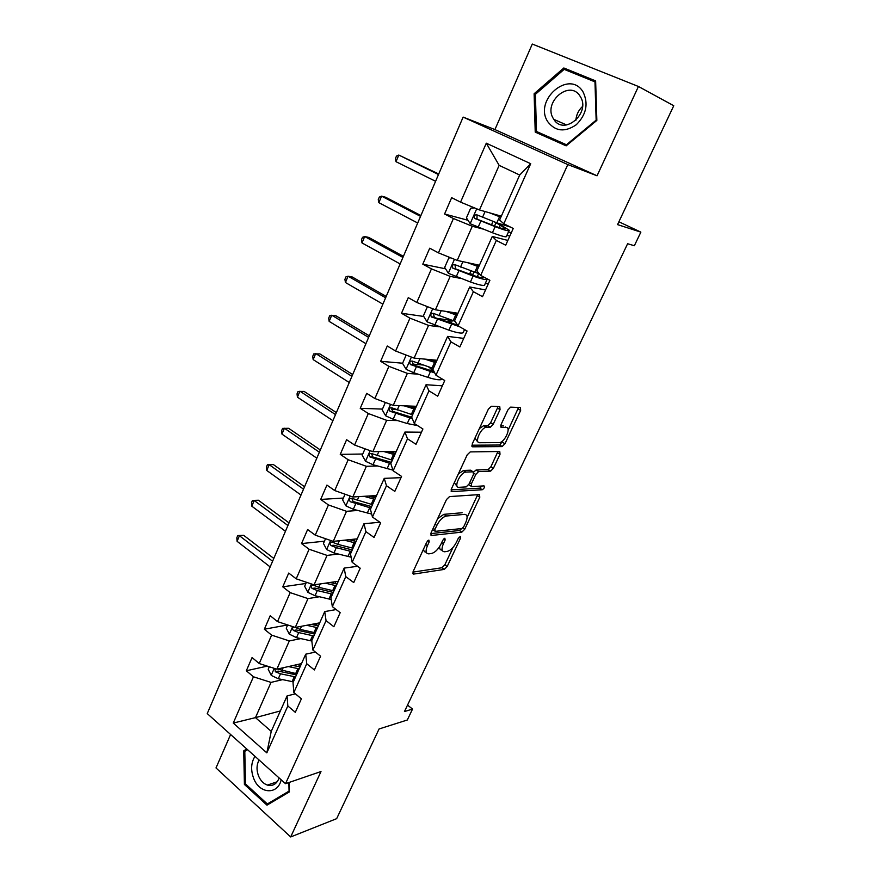 <?xml version="1.0" encoding="UTF-8"?>
<svg xmlns="http://www.w3.org/2000/svg" width="881" height="881" viewBox="0 0 881 881"><rect width="100%" height="100%" fill="white"/><g stroke="black" fill="none" stroke-linecap="round" stroke-linejoin="round"><path stroke-width="1.32" d="M428.871 540.086L426.734 542.178L413.101 571.615L413.541 574.104L444.288 569.401L447.174 566.505L460.51 538.192L460.256 536.441L458.23 538.456L456.49 542.156C453.737 547.398 450.632 550.482 447.185 551.429L444.63 551.759C441.678 551.627 441.26 548.951 443.385 543.753L445.147 540.009L444.85 538.225L442.78 540.284L441.018 544.051C438.231 549.381 435.049 552.53 431.47 553.499L428.816 553.852C425.743 553.72 425.281 550.999 427.417 545.713L429.19 541.892L428.871 540.086M230.602 734.501L215.999 767.935L290.675 836.95L336.663 818.658L379.083 728.961L407.319 719.997L412.539 709.073L407.529 705.097M638.439 86.481L532.289 44.05L494.924 129.573L463.131 117.096L567.805 164.582L597.054 175.793L638.439 86.481L673.756 105.731L617.548 224.611L640.861 232.121L618.891 221.781M500.045 409.632L499.769 406.637L491.411 406.273L488.36 409.169L472.26 443.914L472.612 446.81L502.06 446.59L504.956 443.771L520.649 410.436L520.44 407.529L510.595 407.132L507.885 409.94L501.08 424.51L501.344 427.406L506.168 427.483C511.476 427.208 504.967 441.998 499.527 442.625L479.682 442.725C474.077 443.176 480.541 427.957 486.312 427.219L490.409 427.197L493.184 424.345L500.045 409.632L497.457 408.079L497.93 406.559M640.861 232.121L634.353 245.733L627.613 243.729L404.445 711.562L412.539 709.073M290.675 836.95L320.992 771.536L285.521 783.683L567.805 164.582M449.53 496.587L446.491 499.549L431.051 532.884L431.503 535.483L461.842 532.124L464.716 529.25L479.804 497.214L479.484 494.582L449.53 496.587M451.446 488.856L467.205 454.838L470.256 451.898L499.758 451.49L500.023 454.266L493.404 468.307L490.64 471.126L478.592 471.599L475.773 474.474L471.368 483.889L471.709 486.598L484.043 485.894C484.88 487.028 484.308 488.316 482.292 489.737L451.843 491.609L451.446 488.856M503.811 223.752L499.615 220.008L519.702 175.033L530.703 163.712L503.811 223.752L513.238 228.465L505.694 245.204L496.344 240.425L480.685 275.39L489.891 280.301L482.513 296.666L473.383 291.699L458.065 325.882L467.062 330.981L459.86 346.982L450.929 341.817L435.952 375.251L444.751 380.526L437.692 396.175L428.97 390.845L414.323 423.541L422.913 428.992L416.019 444.299L407.496 438.804L393.168 470.795L401.56 476.401L394.82 491.389L386.473 485.728L372.454 517.037L380.669 522.796L374.062 537.465L365.912 531.65L352.18 562.298L360.208 568.212L353.744 582.561L345.77 576.615L332.335 606.624L340.187 612.669L333.855 626.721L326.058 620.631L312.887 650.024L320.585 656.202L314.385 669.956L306.742 663.745L293.858 692.532L301.379 698.831L295.311 712.322L287.834 705.978L266.833 752.859L233.256 723.07L253.442 676.795L246.328 670.76L252.065 657.545L259.234 663.536L271.623 635.135L264.355 629.221L270.214 615.731L277.526 621.612L290.168 592.627L282.757 586.834L288.726 573.068L296.203 578.817L309.11 549.237L301.522 543.588L307.623 529.536L315.255 535.141L328.437 504.945L320.695 499.428L326.917 485.09L334.714 490.552L348.171 459.728L340.253 454.354L346.607 439.707L354.58 445.026L368.324 413.53L360.23 408.321L366.727 393.355L374.877 398.52L388.906 366.353L380.636 361.298L387.277 346.013L395.602 351.012L409.951 318.151L401.494 313.262L408.266 297.646L416.79 302.469L431.448 268.881L422.792 264.168L429.719 248.211L438.441 252.858L453.418 218.521L444.575 213.995L451.656 197.685L460.565 202.134L486.29 143.196L530.703 163.712M463.131 117.096L207.244 713.588L285.521 783.683M479.418 265.236L457.206 260.424L472.282 226.252L482.59 228.961M506.916 235.348L509.791 236.108M472.282 226.252L453.418 218.521M457.206 260.424L438.441 252.858M480.685 275.39L476.885 270.896L492.281 236.438L496.344 240.425M507.841 240.436L492.281 236.438M457.977 313.251L435.423 309.793L450.18 276.37L460.653 278.418M485.376 283.264L488.294 283.836M450.18 276.37L431.448 268.881M435.423 309.793L416.79 302.469M458.065 325.882L454.662 320.662L469.716 286.964L473.383 291.699M485.541 289.937L469.716 286.964M436.976 360.263L414.114 358.104L428.54 325.397L439.167 326.818M464.276 330.177L466.093 330.419M428.54 325.397L409.951 318.151M414.114 358.104L395.602 351.012M435.952 375.251L432.912 369.359L447.636 336.388L450.929 341.817M463.725 338.381L447.636 336.388M416.405 406.295L393.245 405.381L407.374 373.368L418.145 374.194M407.374 373.368L388.906 366.353M393.245 405.381L374.877 398.52M414.323 423.541L411.636 416.999L426.052 384.744L428.97 390.845M442.372 385.801L426.052 384.744M396.285 451.38L372.828 451.667L386.66 420.325L397.573 420.567M386.66 420.325L368.324 413.53M372.828 451.667L354.58 445.026M393.168 470.795L390.812 463.626L404.919 432.053L407.496 438.804M421.47 432.208L404.919 432.053M376.561 495.551L352.829 496.983L366.375 466.302L377.42 465.983M366.375 466.302L348.171 459.728M352.829 496.983L334.714 490.552M372.454 517.037L370.427 509.273L384.237 478.361L386.473 485.728M400.998 477.656L384.237 478.361M357.223 538.842L333.249 541.375L346.508 511.31L357.675 510.473M346.508 511.31L328.437 504.945M333.249 541.375L315.255 535.141M352.18 562.298L350.473 553.973L363.985 523.699L365.912 531.65M379.909 522.268L363.985 523.699M338.282 581.262L314.065 584.852L327.06 555.404L338.337 554.05M327.06 555.404L309.11 549.237M314.065 584.852L296.203 578.817M332.335 606.624L330.926 597.747L344.163 568.102L345.77 576.615M357.587 566.285L344.163 568.102M319.715 622.845L295.267 627.448L307.998 598.595L319.385 596.756M307.998 598.595L290.168 592.627M295.267 627.448L277.526 621.612M312.887 650.024L311.775 640.63L324.737 611.579L326.058 620.631M336.146 609.553L324.737 611.579M301.5 663.613L276.843 669.197L289.32 640.916L300.817 638.615M289.32 640.916L271.623 635.135M276.843 669.197L259.234 663.536M293.858 692.532L293.01 682.643L305.718 654.187L306.742 663.745M315.442 652.072L305.718 654.187M280.367 710.945L255.479 717.63L271.018 682.401L282.603 679.636M271.018 682.401L253.442 676.795M233.256 723.07L255.479 717.63L271.238 731.373L287.074 695.924L287.834 705.978M519.702 175.033L499.153 165.364L479.473 209.953L501.322 216.186M295.377 693.81L287.074 695.924M271.238 731.373L266.833 752.859M479.473 209.953L460.565 202.134M486.29 143.196L499.153 165.364M267.295 666.124L246.328 670.76M292.668 626.589L289.331 634.166L286.248 628.175L287.669 624.948L264.355 629.221M305.872 583.475L282.757 586.834M324.45 541.187L301.522 543.588M374.018 496.179L369.844 496.432M343.392 498.051L320.695 499.428M362.719 454.023L340.253 454.354M395.701 409.544L391.593 409.412M382.453 409.092L360.23 408.321M422.616 364.965L412.374 364.073M402.606 363.214L380.636 361.298M452.36 320.563L436.569 318.294M423.739 316.455L401.494 313.262M472.954 274.398L467.359 273.253M445.566 268.815L422.792 264.168M467.998 220.294L444.575 213.995M246.735 748.949L243.718 750.854L244.411 784.442L266.965 805.168L289.397 791.898L289.188 782.427M494.924 129.573L597.054 175.793M535.23 132.106L566.153 145.85L596.855 120.411L595.633 80.887L563.818 67.98L534.117 93.749L535.23 132.106L566.34 145.684M423.64 548.863C423.618 551.121 424.488 552.222 426.239 552.167M439.641 546.55C439.498 549.006 440.335 550.196 442.174 550.107M412.903 572.11L441.932 567.749L444.817 564.853L452.977 547.497M467.106 517.422L477.689 494.704M430.765 533.611L459.442 530.494L461.798 528.534L435.225 531.364L434.917 529.536L436.8 525.483C439.586 520.131 442.758 516.971 446.315 516.013L464.573 514.372C467.492 514.625 467.866 517.356 465.697 522.598L463.846 526.519L461.831 528.534M432.538 529.668L434.652 530.979M437.626 518.678L443.848 514.35L462.129 512.742M473.714 472.062L476.092 470.002L488.162 469.551L490.926 466.743L497.93 451.513M468.648 484.748L470.994 486.136M451.083 489.858L479.771 488.162L481.863 486.026M466.126 472.073L465.752 472.117C459.959 472.712 453.219 488.041 459.045 487.314L466.181 486.907L469.055 484.01L473.46 474.562L473.119 471.809L466.126 472.073L463.604 470.454L458.428 473.791M454.299 482.7L456.534 485.673M471.313 470.652L473.119 471.809M463.604 470.454L470.608 470.201M479.363 428.595L483.735 425.644L487.843 425.633L490.618 422.781L497.457 408.079M474.969 438.077L477.128 441.128M505.22 426.911L506.168 427.483M500.628 425.897L503.624 425.952M508.128 430.148L518.568 407.44M471.842 445.202L499.725 445.026L503.469 440.06M247.275 749.797L243.718 750.854M245.623 784.046L244.411 784.442M595.655 81.636L570.095 71.757M542.057 133.945L542.079 134.914M535.395 94.311L564.17 69.357L594.972 81.867L596.151 120.135L566.439 144.759L536.474 131.467L535.395 94.311L534.117 93.749M570.492 71.416L563.818 67.98M269.3 666.774L268.198 669.274L271.293 675.441L278.297 678.744L293.362 681.85M300.157 666.631L298.252 664.351M288.406 666.576L299.166 668.844M293.054 665.529L300.058 666.851M274.949 668.58L275.335 671.751L280.499 673.789L295.564 676.916M296.457 674.901L278.198 671.102L275.335 671.751M296.952 673.8L277.504 669.042M272.592 561.263L239.423 535.725L237.088 541.319L270.159 566.935M237.088 541.319L236.824 537.795L237.76 535.56L243.696 535.34L273.804 558.444M243.696 535.34L237.76 535.56M289.331 634.166L296.49 637.646L311.819 641.038M316.995 625.664L315.409 623.649M306.72 625.29L317.534 627.724M311.345 624.42L318.36 625.873M294.023 627.041C292.261 627.69 292.096 628.847 293.516 630.521L298.725 632.591L313.856 635.961M314.693 634.078L296.368 629.981L293.516 630.521M315.277 632.778L300.146 629.386L295.014 627.36M287.922 525.528L254.18 500.496L251.801 506.179L285.444 531.287M251.801 506.179L251.503 502.699L252.451 500.43L258.419 500.243L289.045 522.896M258.419 500.243L252.451 500.43M306.412 582.264L304.65 586.25L307.887 592.384L315.046 595.721L331.201 599.509M333.69 583.387L332.985 582.044M325.419 583.167L336.267 585.788M329.99 582.484L337.027 584.059M333.965 590.942L318.779 587.297L313.317 585.083C310.949 585.138 310.53 586.261 312.072 588.464L317.336 590.556L332.511 594.19M333.293 592.439L314.891 588.034L312.072 588.464M303.516 489.175L269.179 464.672L266.756 470.454L300.994 495.045M266.756 470.454L266.425 467.018L267.395 464.716L273.396 464.573L304.551 486.753M254.972 756.327C250.964 762.814 250.578 770.302 253.827 778.793C259.73 794.078 277.834 795.014 281.193 779.806M259.102 760.028C256.492 764.884 256.36 770.313 258.695 776.326C260.732 780.841 263.628 783.76 267.384 785.081C272.868 786.403 276.788 784.024 279.134 777.956M288.869 782.537L289.056 791.105L267.339 803.968L245.469 783.903L244.797 751.361L247.517 749.643M271.513 802.481L267.339 803.968M547.85 121.82C555.426 131.511 564.908 132.469 576.317 124.717C586.394 114.563 588.64 103.639 583.068 91.965C569.423 68.784 533.159 100.302 547.85 121.82M553.532 118.891L553.841 119.376C564.016 136.291 591.404 112.757 580.161 96.348L580.161 96.337C569.919 78.805 542.388 102.57 553.532 118.891M595.677 82.23L594.972 81.867M596.822 120.444L596.151 120.135M567.122 145.046L566.439 144.759M582.517 106.491C578.476 110.29 576.262 114.904 575.877 120.345M325.541 538.698L323.437 543.478L326.741 549.59L333.976 552.949L351.134 557.199M351.255 540.284L351.288 539.469M344.493 540.185L355.373 542.993M349.019 539.701L356.078 541.408M353.028 548.246L337.786 544.337L332.39 542.156C329.901 542.123 329.439 543.258 331.003 545.537L336.311 547.674L351.541 551.561M352.268 549.953L333.8 545.229L331.003 545.537M356.937 539.502L356.342 538.93M319.374 452.206L284.42 428.243L281.964 434.124L316.819 458.175M281.964 434.124L281.601 430.743L282.581 428.397L288.616 428.298L320.332 449.993M345.066 494.23L342.61 499.824L345.98 505.914L353.303 509.284L371.683 514.075M363.952 496.311L374.877 499.318M368.434 496.047L375.515 497.886M372.476 504.681L351.838 498.327C349.239 498.228 348.733 499.362 350.319 501.73L370.967 508.073M371.617 506.608L353.083 501.553L352.015 498.833M375.868 497.104L374.304 495.695M335.507 414.599L299.936 391.197L297.426 397.177L332.908 420.678M297.426 397.177L297.029 393.862L298.02 391.472L304.088 391.406L336.366 412.594M365.009 448.825L362.179 455.268L365.626 461.325L373.026 464.728L392.948 470.135M383.83 451.535L394.787 454.739M388.257 451.479L395.36 453.462M392.342 460.223L371.595 453.539C369.018 453.429 368.467 454.563 369.943 456.953L390.834 463.681M391.384 462.36L372.795 456.975L371.749 454.133M395.261 451.391L395.877 452.305M394.468 453.252L392.43 451.424M351.926 376.341L315.706 353.523L313.162 359.602L349.272 382.519M313.162 359.602L312.722 356.342L313.735 353.92L319.836 353.898L352.686 374.546M385.371 402.441L382.156 409.786L385.68 415.81L393.168 419.224L407.264 423.541L417.572 425.6M412.462 415.16L411.702 414.555M404.115 405.811L415.105 409.236M408.498 405.987L415.612 408.112M412.616 414.83L391.759 407.815C389.215 407.694 388.609 408.828 389.975 411.229L412.341 418.717M411.746 417.253L392.904 411.449L391.902 408.498M416.273 406.615L414.775 407.275L415.149 407.991M411.614 406.956L411.042 406.086M368.621 337.401L331.752 315.2L329.164 321.389L365.934 343.689M329.164 321.389L328.679 318.184L329.714 315.717L335.848 315.739L369.293 335.837M406.185 355.065L402.551 363.335L406.152 369.326L413.74 372.751L427.869 377.354C435.765 379.832 440.621 380.427 442.427 379.138M433.881 371.231L428.64 366.948M424.84 359.118L435.864 362.752M429.157 359.525L436.293 361.805M433.32 368.467L412.363 361.111C409.83 360.979 409.191 362.124 410.436 364.525L434.774 372.949M434.058 371.573L413.431 364.965L412.484 361.882M431.371 360.263L435.467 360.417M434.983 360.076L436.558 361.199M385.625 297.767L348.072 276.205L345.44 282.504L382.883 304.165M345.44 282.504L344.911 279.365L345.969 276.854L348.072 276.205L352.136 276.92L386.197 296.445M427.439 306.654L423.387 315.883L427.076 321.851L448.925 330.177C458.891 333.459 463.791 333.954 463.604 331.663L464.551 329.549M451.733 323.536L448.969 320.365M446.006 311.422L457.063 315.288M450.257 312.072L457.415 314.517M455.103 321.334L433.408 313.405C430.897 313.273 430.214 314.418 431.349 316.83L459.552 326.719M457.569 325.111L434.41 317.49L433.518 314.264M453.451 312.557L454.893 313.691M402.936 257.428L364.679 236.537L362.003 242.936L400.139 263.948M362.003 242.936L361.43 239.863L362.498 237.308L364.679 236.537L368.71 237.418L403.399 256.349M450.819 257.847L448.814 257.968L444.674 267.417L448.44 273.341L470.432 281.986C480.42 285.499 485.222 286.314 484.847 284.431L487.072 279.475M467.635 262.681L478.724 266.789M471.82 263.595L478.989 266.205M479.429 273.903L454.915 264.663C452.427 264.531 451.689 265.666 452.713 268.088L473.086 276.039C482.072 279.255 486.896 280.257 487.556 279.057M483.449 276.865L483.471 276.92C483.79 278.44 479.804 277.735 471.511 274.784L455.84 268.991L455.025 265.622M420.556 216.363L381.583 196.155L378.852 202.674L417.704 222.992M378.852 202.674L378.246 199.668L379.337 197.069L381.583 196.155L385.57 197.234L420.909 215.537M474.507 207.905L470.663 208.235L466.423 217.882L470.278 223.774L492.413 232.738C502.412 236.504 507.126 237.65 506.553 236.174L508.954 230.833M508.458 231.934L511.332 232.694M489.726 212.883L500.86 217.233M493.856 214.061L501.036 216.836M510.44 227.067L496.829 222.827L476.885 214.854C474.419 214.722 473.648 215.856 474.562 218.279L495.122 226.67C505.121 230.459 509.824 231.648 509.218 230.227L497.853 223.223M499.197 227.628L500.276 225.217L505.187 228.509C505.683 229.688 501.763 228.697 493.459 225.547L477.733 219.424L476.995 218.94L477.028 215.889M500.276 225.217L494.208 221.803M438.496 174.537L398.796 155.056L396.01 161.697L435.599 181.299M396.01 161.697L395.36 158.756L396.461 156.102L398.796 155.056L438.738 173.975M425.666 544.491L427.417 545.713M443.661 538.985L445.147 540.009M441.7 542.597L443.385 543.753M459.067 537.212L460.51 538.192M444.817 564.853L447.174 566.505M441.932 567.749L444.288 569.401M412.715 573.465L413.596 574.093M427.67 540.824L429.19 541.892M477.359 495.629L479.804 497.214M462.811 527.961L464.716 529.25M461.842 532.124L459.442 530.494L461.831 532.124M430.666 534.91L431.503 535.483M433.155 528.336L434.917 529.536M444.024 514.328L446.491 515.991M435.038 524.272L436.8 525.483M497.523 452.713L500.023 454.266M490.926 466.743L493.404 468.307M488.041 469.562L490.519 471.137M476.236 469.991L478.724 471.588M473.879 473.262L475.773 474.474M469.628 482.766L471.368 483.889M479.771 488.162L482.226 489.748M451.072 491.102L451.843 491.609M490.618 422.781L493.184 424.345M487.622 425.655L490.188 427.219M484.341 425.589L486.918 427.164M500.727 427.032L501.344 427.406M518.105 408.927L520.649 410.436M502.445 442.229L504.956 443.771M499.56 445.037L502.06 446.59M471.919 446.381L472.612 446.81M274.266 668.36L271.216 675.287M294.298 676.674L292.096 681.608M298.736 664.957L299.088 664.164M297.899 668.591L295.686 673.547M280.499 673.789L278.297 678.744M283.164 667.765L281.887 670.65M312.579 635.697L310.332 640.729M316.51 625.125L317.325 623.296M316.257 627.459L313.999 632.514M298.725 632.591L296.49 637.646M301.533 626.27L300.146 629.386M311.445 583.96L307.81 592.23M331.234 593.904L328.943 599.036M334.989 583.685L335.914 581.614M334.989 585.491L332.688 590.644M317.336 590.556L315.046 595.721M320.266 583.927L318.779 587.297M330.606 540.46L326.653 549.436M350.264 551.253L347.929 556.495M354.03 540.989L354.889 539.084M354.096 542.674L351.75 547.938M336.311 547.674L333.976 552.949M339.394 540.725L337.786 544.337M350.175 496.047L345.892 505.76M369.69 507.731L367.3 513.083M373.467 497.424L374.238 495.695M373.599 498.976L371.198 504.35M355.682 503.91L353.303 509.284M358.908 496.62L357.19 500.507M370.152 450.698L365.538 461.181M389.512 463.318L387.078 468.769M396.142 451.38L395.778 452.195M393.499 454.376L391.054 459.86M375.46 459.232L373.026 464.728M378.841 451.59L377.002 455.752M372.795 456.975L370.053 457.019M390.558 404.379L385.592 415.656M409.753 417.968L407.264 423.541M416.129 406.615L415.48 408.079M413.817 408.839L411.328 414.433M395.646 413.618L393.168 419.224M399.192 405.612L397.221 410.061M392.904 411.449L390.195 411.361M411.394 357.069L406.064 369.183M430.413 371.661L427.869 377.354M430.776 368.963L431.283 367.806M434.575 362.333L432.02 368.06M416.273 367.025L413.74 372.751M419.973 358.655L417.869 363.401M413.431 364.965L410.766 364.745M432.692 308.724L426.977 321.697M451.524 324.362L448.925 330.177M455.774 324.715L456.402 323.327M451.193 323.173L452.427 320.42M455.356 313.845L455.774 312.92M455.774 314.836L453.164 320.684M437.328 319.44L434.74 325.287M441.205 310.685L438.969 315.739M434.41 317.49L431.778 317.116M454.464 259.311L448.341 273.187M473.086 276.039L470.432 281.986M477.249 276.689L478.625 273.639M472.601 275.18L474.022 272.009M476.929 265.478L477.249 264.774M477.425 266.315L474.76 272.284M458.847 270.819L456.204 276.799M462.91 261.657L460.521 267.042M455.84 268.991L453.241 268.452M476.709 208.808L470.179 223.62M495.122 226.67L492.413 232.738M494.56 225.965L495.959 222.838M499.549 216.726L496.829 222.827M480.839 221.142L478.141 227.243M485.079 211.55L482.557 217.266M477.733 219.424L475.178 218.719M412.726 573.52L413.541 574.104M443.848 514.35L446.315 516.013M488.162 469.551L490.64 471.126M476.092 470.002L478.592 471.599M479.837 488.151L482.292 489.737M463.23 470.487L465.752 472.117M487.843 425.633L490.409 427.197M483.735 425.644L486.312 427.219M499.725 445.026L502.236 446.568M277.207 781.766L267.384 785.081M566.626 124.959L553.841 119.376M370.802 495.904L370.483 496.609M390.591 451.446L390.316 452.085M372.641 456.909L369.943 456.953M410.799 406.075L410.557 406.626M392.618 411.317L389.975 411.229M413.024 364.756L410.436 364.525M449.409 319.374L448.737 320.882M433.881 317.193L431.349 316.83M483.151 277.636L483.471 276.92M470.994 270.896L469.584 274.068M455.202 268.595L452.713 268.088M493.052 221.351L491.521 224.798M476.995 218.94L474.562 218.279"/></g></svg>
